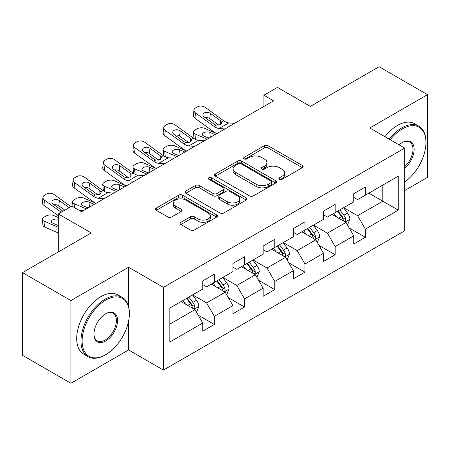 <?xml version="1.0" encoding="UTF-8"?>
<svg xmlns="http://www.w3.org/2000/svg" width="450" height="450" viewBox="0 0 450 450"><rect width="100%" height="100%" fill="white"/><g stroke="black" fill="none" stroke-linecap="round" stroke-linejoin="round"><path stroke-width="0.67" d="M279.456 179.319A1.879 1.086 0 0 0 282.116 179.319L302.304 167.659A2.689 1.552 0 0 0 303.092 166.562A2.689 1.552 0 0 0 302.304 165.465L268.099 145.721A2.689 1.552 0 0 0 264.302 145.721L244.108 157.376A1.879 1.086 0 0 0 243.557 158.141A1.879 1.086 0 0 0 244.108 158.912A1.879 1.086 0 0 0 246.769 158.912L249.384 157.404A8.601 4.967 0 0 1 261.546 157.404L264.398 159.047A8.601 4.967 0 0 1 266.912 162.557A8.601 4.967 0 0 1 264.398 166.072L261.782 167.58A1.879 1.086 0 0 0 261.231 168.345A1.879 1.086 0 0 0 261.782 169.116A1.879 1.086 0 0 0 264.442 169.116L267.058 167.608A8.601 4.967 0 0 1 279.219 167.608L282.066 169.251A8.601 4.967 0 0 1 284.586 172.761A8.601 4.967 0 0 1 282.066 176.271L279.456 177.784A1.879 1.086 0 0 0 278.904 178.549A1.879 1.086 0 0 0 279.456 179.319L279.456 177.784M180.877 222.294A2.689 1.552 0 0 0 180.09 223.391A2.689 1.552 0 0 0 180.877 224.488L190.474 230.029A2.689 1.552 0 0 0 194.276 230.029L216.697 217.086A2.689 1.552 0 0 0 217.485 215.989A2.689 1.552 0 0 0 216.697 214.892L182.492 195.143A2.689 1.552 0 0 0 178.695 195.143L156.268 208.091A2.689 1.552 0 0 0 155.481 209.188A2.689 1.552 0 0 0 156.268 210.285L167.861 216.973A2.689 1.552 0 0 0 171.664 216.973L181.26 211.438A2.689 1.552 0 0 0 182.047 210.336A2.689 1.552 0 0 0 181.26 209.239L175.511 205.92A7.189 4.151 0 0 1 173.407 202.989A7.189 4.151 0 0 1 177.84 199.153A7.189 4.151 0 0 1 185.676 200.053L208.192 213.053A7.189 4.151 0 0 1 210.302 215.989A7.189 4.151 0 0 1 205.864 219.825A7.189 4.151 0 0 1 198.028 218.925L194.276 216.754A2.689 1.552 0 0 0 190.474 216.754L180.877 222.294L180.877 224.488M404.657 190.575L427.5 177.384L427.5 94.674L379.103 66.729L310.376 106.408L277.464 87.407L263.914 95.231L273.594 100.823L81.546 211.697L71.865 206.111L58.314 213.936L58.314 251.938M128.588 306.512L128.588 267.249L70.898 300.555L22.5 272.616L91.226 232.937L58.314 213.936M128.588 267.249L163.434 287.37L404.657 148.101L404.657 230.811L163.434 370.08L163.434 287.37M427.5 94.674L369.81 127.98L404.657 148.101M249.576 195.913A2.689 1.552 0 0 0 253.373 195.913L275.794 182.964A2.689 1.552 0 0 0 276.581 181.868A2.689 1.552 0 0 0 275.794 180.771L241.594 161.021A2.689 1.552 0 0 0 237.791 161.021L215.37 173.97A2.689 1.552 0 0 0 214.583 175.067A2.689 1.552 0 0 0 215.37 176.164L249.576 195.913M209.565 179.724A1.879 1.086 0 0 1 211.472 179.989L211.472 177.756L246.246 197.831A2.689 1.552 0 0 1 247.033 198.928A2.689 1.552 0 0 1 246.246 200.025L223.824 212.974A2.689 1.552 0 0 1 220.022 212.974L185.822 193.224L185.822 191.031A2.689 1.552 0 0 0 185.034 192.127A2.689 1.552 0 0 0 185.822 193.224M185.822 191.031L195.418 185.49A2.689 1.552 0 0 1 199.215 185.49L213.086 193.5A2.689 1.552 0 0 0 216.889 193.5L223.256 189.821A2.689 1.552 0 0 0 224.044 188.724A2.689 1.552 0 0 0 223.256 187.627L208.811 179.291A1.879 1.086 0 0 1 208.26 178.521A1.879 1.086 0 0 1 209.424 177.519A1.879 1.086 0 0 1 211.472 177.756M70.898 300.555L70.898 383.271L22.5 355.326L22.5 272.616M198.186 315.146L214.352 324.478L214.352 316.316L232.937 305.589L232.937 313.746L244.553 307.041L244.553 298.879L263.137 288.152L263.137 296.308L274.753 289.603L274.753 281.447L293.338 270.714L293.338 278.876L304.954 272.166L304.954 264.009L323.539 253.277L323.539 261.439L335.154 254.734L335.154 246.572L353.739 235.839L353.739 244.001L365.355 237.296L365.355 229.134L398.267 210.133L398.267 176.158L382.781 185.096L382.781 201.195L398.267 210.133M214.352 324.478L202.736 331.183L202.736 323.021L169.824 342.022L169.824 308.048L202.736 289.046L202.736 280.884L214.352 274.179L214.352 282.336L232.937 271.609L232.937 263.447L244.553 256.742L244.553 264.904L263.137 254.171L263.137 246.015L274.753 239.304L274.753 247.466L293.338 236.734L293.338 228.578L304.954 221.873L304.954 230.029L323.539 219.302L323.539 211.14L335.154 204.435L335.154 212.591L353.739 201.864L353.739 193.703L365.355 186.998L365.355 195.159L398.267 176.158M211.252 284.124L225.191 292.174L206.606 302.906L192.667 294.857M202.736 284.574L206.606 286.808L214.352 282.336M206.606 302.906L214.352 316.316M225.191 292.174L232.937 305.589M241.453 266.692L255.392 274.736L236.807 285.469L222.868 277.419M232.937 267.137L236.807 269.376L244.553 264.904M236.807 285.469L244.553 298.879M255.392 274.736L263.137 288.152M271.654 249.255L285.593 257.304L267.007 268.031L253.069 259.982M263.137 249.699L267.007 251.938L274.753 247.466M267.007 268.031L274.753 281.447M285.593 257.304L293.338 270.714M301.854 231.817L315.793 239.867L297.208 250.594L283.269 242.55M293.338 232.268L297.208 234.501L304.954 230.029M297.208 250.594L304.954 264.009M315.793 239.867L323.539 253.277M332.055 214.38L345.999 222.429L327.414 233.162L313.47 225.112M323.539 214.83L327.414 217.063L335.154 212.591M327.414 233.162L335.154 246.572M345.999 222.429L353.739 235.839M368.843 193.146L382.781 201.195L357.615 215.724L343.671 207.675M353.739 197.393L357.615 199.626L365.355 195.159M357.615 215.724L365.355 229.134M70.898 383.271L128.588 349.959L163.434 370.08M263.914 95.231L263.914 106.408M169.824 324.141L194.991 309.611L181.052 301.562M194.991 309.611L202.736 323.021M349.189 227.964L365.355 237.296M318.988 245.396L335.154 254.734M288.787 262.834L304.954 272.166M258.587 280.271L274.753 289.603M228.386 297.709L244.553 307.041M128.588 349.959L128.588 321.12M280.204 179.584L282.066 178.509A8.601 4.967 0 0 0 284.586 174.999L284.586 172.761M266.912 162.557L266.912 164.796A8.601 4.967 0 0 1 264.398 168.306L262.536 169.38M302.271 167.681L268.099 147.954A2.689 1.552 0 0 0 264.302 147.954L244.862 159.176M275.76 182.987L241.594 163.26A2.689 1.552 0 0 0 237.791 163.26L215.404 176.186M271.046 182.638A1.879 1.086 0 0 0 271.597 181.868A1.879 1.086 0 0 0 271.046 181.102L241.02 163.766A1.879 1.086 0 0 0 238.359 163.766L235.609 165.358A8.601 4.967 0 0 0 233.089 168.868A8.601 4.967 0 0 0 235.609 172.378L256.129 184.224A8.601 4.967 0 0 0 268.29 184.224L271.046 182.638L271.046 184.871A1.879 1.086 0 0 0 271.597 184.106L271.597 181.868M233.089 168.868L233.089 171.101A8.601 4.967 0 0 0 235.609 174.611L235.609 172.378M271.046 184.871L268.29 186.463A8.601 4.967 0 0 1 256.129 186.463L235.609 174.611M185.856 193.241L195.418 187.723L195.418 185.49M224.044 188.724L224.044 190.963A2.689 1.552 0 0 1 223.256 192.06L216.889 195.733A2.689 1.552 0 0 1 213.086 195.733L199.215 187.723A2.689 1.552 0 0 0 195.418 187.723M211.472 179.989L246.212 200.047M227.481 201.808A7.189 4.151 0 0 0 235.316 202.708A7.189 4.151 0 0 0 239.754 198.872A7.189 4.151 0 0 0 237.651 195.941L229.714 191.357A2.689 1.552 0 0 0 225.917 191.357L219.549 195.036A2.689 1.552 0 0 0 218.762 196.132A2.689 1.552 0 0 0 219.549 197.229L227.481 201.808L227.481 204.041A7.189 4.151 0 0 0 235.316 204.941A7.189 4.151 0 0 0 239.754 201.111L239.754 198.872M218.762 196.132L218.762 198.366A2.689 1.552 0 0 0 219.549 199.463L219.549 197.229M227.481 204.041L219.549 199.463M210.302 215.989L210.302 218.222A7.189 4.151 0 0 1 205.864 222.058A7.189 4.151 0 0 1 198.028 221.158L194.276 218.993A2.689 1.552 0 0 0 190.474 218.993L180.917 224.511M173.407 202.989L173.407 205.222A7.189 4.151 0 0 0 175.511 208.159L175.511 205.92M181.221 211.455L175.511 208.159M216.664 217.108L182.492 197.381A2.689 1.552 0 0 0 178.695 197.381L156.308 210.302M347.524 225.079L349.83 219.279A7.256 4.191 -120 0 0 347.512 213.097L343.519 207.765M216.827 133.594L204.604 128.323A5.473 2.739 -5.9 0 0 196.892 128.897L194.957 130.016A5.473 2.739 -5.9 0 0 193.348 132.233A5.473 2.739 -5.9 0 0 194.923 133.909L195.491 139.416M336.555 216.979L333.838 213.356M207.146 139.185L194.923 133.909M344.874 221.782L345.752 220.854L345.909 219.589A7.256 4.191 -120 0 0 343.834 215.224L339.84 209.891M338.023 210.938L342.456 216.855A3.696 2.132 60 0 1 343.125 217.98L345.909 219.589M215.083 134.601L209.773 132.311A4.382 2.194 174.1 0 0 203.602 132.773A4.382 2.194 174.1 0 0 202.32 134.544A4.382 2.194 174.1 0 0 203.58 135.889L208.89 138.178M194.096 138.617A5.473 2.739 174.1 0 1 193.956 138.127L193.348 132.233M209.374 137.903A4.382 2.194 -5.9 0 0 207.939 137.767M337.517 211.23L341.511 216.562A7.256 4.191 60 0 1 343.586 220.928M224.843 128.97L219.071 128.475A13.691 7.903 60 0 1 214.071 126.388L195.531 112.984L194.923 118.176A5.473 3.533 -173.3 0 1 193.359 115.307L193.961 110.109A5.473 3.533 6.7 0 0 195.531 112.984M216.855 133.577A20.531 11.857 60 0 1 213.463 131.586L194.923 118.176M234.523 123.379L228.752 122.884A13.691 7.903 60 0 1 223.746 120.802L205.211 107.392A5.473 3.533 6.7 0 0 197.499 106.853L195.559 107.966A5.473 3.533 6.7 0 0 193.961 110.109M220.736 124.56L220.579 120.774L221.873 122.794L220.596 124.644L216.152 125.184L214.386 124.352L204.188 116.978A4.382 2.824 -173.3 0 1 202.933 114.683A4.382 2.824 -173.3 0 1 204.21 112.967A4.382 2.824 -173.3 0 1 210.381 113.4L209.773 118.592L218.976 125.246M209.773 118.592A4.382 2.824 6.7 0 0 205.093 117.63M220.579 120.774L210.381 113.4M404.657 181.946A33.401 19.282 120 0 0 425.953 142.515A33.401 19.282 120 0 0 402.334 128.874A33.401 19.282 120 0 0 390.201 139.753M389.194 139.174A34.223 19.761 -60 0 1 401.754 127.873A34.223 19.761 -60 0 1 418.866 126.174A34.223 19.761 -60 0 1 425.953 141.84L425.953 142.515M399.105 144.894A16.701 9.641 -60 0 1 402.334 142.515L402.334 142.515A16.701 9.641 -60 0 1 414.084 148.016A16.701 9.641 -60 0 1 404.657 168.176M384.936 136.716A34.223 19.761 -60 0 1 397.491 125.409A34.223 19.761 -60 0 1 414.602 123.716L418.866 126.174M404.657 166.663A15.879 9.169 120 0 0 412.599 152.91A15.879 9.169 120 0 0 409.691 142.059A15.879 9.169 120 0 0 402.041 142.689M105.165 354.988L105.744 354.656A33.401 19.282 120 0 0 129.364 313.746A33.401 19.282 120 0 0 105.744 300.111A33.401 19.282 120 0 0 82.125 341.016A33.401 19.282 120 0 0 105.744 354.656L105.165 354.988A34.223 19.761 -60 0 1 88.054 356.687A34.223 19.761 -60 0 1 82.806 329.259A34.223 19.761 -60 0 1 105.165 299.104A34.223 19.761 -60 0 1 122.276 297.411A34.223 19.761 -60 0 1 129.364 313.076L129.364 313.746M105.744 341.016A16.701 9.641 -60 0 1 93.938 334.198A16.701 9.641 -60 0 1 105.744 313.746L105.744 313.746A16.701 9.641 -60 0 1 117.557 320.563A16.701 9.641 -60 0 1 105.744 341.016M93.938 333.861A15.879 9.169 120 0 0 97.222 340.796A15.879 9.169 120 0 0 105.165 340.014A15.879 9.169 120 0 0 115.538 326.019A15.879 9.169 120 0 0 113.102 313.296A15.879 9.169 120 0 0 105.452 313.92M88.054 356.687L83.796 354.223A34.223 19.761 -60 0 1 78.547 326.801A34.223 19.761 -60 0 1 100.907 296.646A34.223 19.761 -60 0 1 118.018 294.952L122.276 297.411M317.323 242.516L319.629 236.711A7.256 4.191 -120 0 0 317.312 230.535L313.318 225.203M186.626 151.031L174.403 145.755A5.473 2.739 -5.9 0 0 166.691 146.334L164.751 147.454A5.473 2.739 -5.9 0 0 163.148 149.67A5.473 2.739 -5.9 0 0 164.722 151.346L165.291 156.853M306.354 234.411L303.637 230.788M176.946 156.623L164.722 151.346M314.674 239.22L315.551 238.286L315.709 237.021A7.256 4.191 -120 0 0 313.633 232.661L309.639 227.323M307.822 228.375L312.255 234.292A3.696 2.132 60 0 1 312.924 235.412L315.709 237.021M184.882 152.038L179.572 149.749A4.382 2.194 174.1 0 0 173.402 150.21A4.382 2.194 174.1 0 0 172.119 151.982A4.382 2.194 174.1 0 0 173.379 153.321L178.689 155.616M163.896 156.054A5.473 2.739 174.1 0 1 163.755 155.565L163.148 149.67M179.167 155.334A4.382 2.194 -5.9 0 0 177.739 155.205M307.316 228.667L311.31 234A7.256 4.191 60 0 1 313.386 238.365M287.123 259.954L289.429 254.149A7.256 4.191 -120 0 0 287.111 247.972L283.118 242.64M156.426 168.469L144.203 163.192A5.473 2.739 -5.9 0 0 136.491 163.772L134.55 164.891A5.473 2.739 -5.9 0 0 132.947 167.107A5.473 2.739 -5.9 0 0 134.522 168.784L135.09 174.285M276.154 251.848L273.437 248.226M146.745 174.054L134.522 168.784M284.473 256.652L285.351 255.724L285.508 254.458A7.256 4.191 -120 0 0 283.433 250.093L279.439 244.761M277.622 245.812L282.054 251.73A3.696 2.132 60 0 1 282.724 252.849L285.508 254.458M154.682 169.476L149.372 167.181A4.382 2.194 174.1 0 0 143.201 167.648A4.382 2.194 174.1 0 0 141.919 169.419A4.382 2.194 174.1 0 0 143.179 170.758L148.489 173.047M133.695 173.492A5.473 2.739 174.1 0 1 133.554 173.002L132.947 167.107M148.967 172.772A4.382 2.194 -5.9 0 0 147.538 172.637M277.116 246.105L281.109 251.438A7.256 4.191 60 0 1 283.185 255.803M194.642 146.402L188.871 145.912A13.691 7.903 60 0 1 183.87 143.826L165.33 130.416L164.722 135.613A5.473 3.533 -173.3 0 1 163.159 132.744L163.761 127.547A5.473 3.533 6.7 0 0 165.33 130.416M186.654 151.014A20.531 11.857 60 0 1 183.263 149.018L164.722 135.613M204.322 140.816L198.551 140.321A13.691 7.903 60 0 1 193.545 138.234L175.011 124.83A5.473 3.533 6.7 0 0 167.299 124.284L165.358 125.404A5.473 3.533 6.7 0 0 163.761 127.547M190.536 141.992L190.378 138.212L191.672 140.231L190.395 142.082L185.951 142.622L184.185 141.789L173.987 134.415A4.382 2.824 -173.3 0 1 172.732 132.114A4.382 2.824 -173.3 0 1 174.009 130.404A4.382 2.824 -173.3 0 1 180.18 130.838L179.572 136.029L188.775 142.684M179.572 136.029A4.382 2.824 6.7 0 0 174.893 135.067M190.378 138.212L180.18 130.838M164.441 163.839L158.67 163.344A13.691 7.903 60 0 1 153.669 161.263L135.129 147.853L134.522 153.051A5.473 3.533 -173.3 0 1 132.953 150.176L133.56 144.984A5.473 3.533 6.7 0 0 135.129 147.853M156.454 168.452A20.531 11.857 60 0 1 153.062 166.455L134.522 153.051M174.122 158.254L168.351 157.759A13.691 7.903 60 0 1 163.344 155.672L144.81 142.267A5.473 3.533 6.7 0 0 137.093 141.722L135.157 142.841A5.473 3.533 6.7 0 0 133.56 144.984M160.335 159.429L160.178 155.649L161.471 157.669L160.194 159.514L155.751 160.059L153.984 159.221L143.786 151.847A4.382 2.824 -173.3 0 1 142.532 149.552A4.382 2.824 -173.3 0 1 143.809 147.836A4.382 2.824 -173.3 0 1 149.979 148.275L149.372 153.467L158.574 160.121M149.372 153.467A4.382 2.824 6.7 0 0 144.692 152.505M160.178 155.649L149.979 148.275M256.922 277.386L259.228 271.586A7.256 4.191 -120 0 0 256.911 265.41L252.917 260.072M126.225 185.906L114.002 180.63A5.473 2.739 -5.9 0 0 106.29 181.209L104.349 182.323A5.473 2.739 -5.9 0 0 102.746 184.545A5.473 2.739 -5.9 0 0 104.321 186.216L104.889 191.722M245.947 269.286L243.236 265.663M116.544 191.492L104.321 186.216M254.273 274.089L255.15 273.161L255.308 271.896A7.256 4.191 -120 0 0 253.232 267.531L249.238 262.198M247.421 263.244L251.854 269.162A3.696 2.132 60 0 1 252.523 270.287L255.308 271.896M124.481 186.907L119.171 184.618A4.382 2.194 174.1 0 0 113.001 185.079A4.382 2.194 174.1 0 0 111.718 186.857A4.382 2.194 174.1 0 0 112.978 188.196L118.288 190.485M103.494 190.924A5.473 2.739 174.1 0 1 103.354 190.44L102.746 184.545M118.766 190.209A4.382 2.194 -5.9 0 0 117.337 190.074M246.915 263.537L250.909 268.875A7.256 4.191 60 0 1 252.984 273.234M226.721 294.823L229.028 289.024A7.256 4.191 -120 0 0 226.71 282.842L222.716 277.509M96.024 203.338L83.801 198.067A5.473 2.739 -5.9 0 0 76.089 198.641L74.149 199.761A5.473 2.739 -5.9 0 0 72.546 201.977A5.473 2.739 -5.9 0 0 74.121 203.653L74.531 207.647M215.747 286.723L213.036 283.101M86.344 208.929L74.121 203.653M224.072 291.527L224.949 290.599L225.107 289.333A7.256 4.191 -120 0 0 223.031 284.968L219.037 279.636M217.221 280.682L221.653 286.599A3.696 2.132 60 0 1 222.322 287.724L225.107 289.333M94.281 204.345L88.971 202.056A4.382 2.194 174.1 0 0 82.8 202.517A4.382 2.194 174.1 0 0 81.517 204.294A4.382 2.194 174.1 0 0 82.778 205.633L88.087 207.922M88.566 207.647A4.382 2.194 -5.9 0 0 87.137 207.512M216.714 280.974L220.708 286.307A7.256 4.191 60 0 1 222.784 290.672M196.521 312.261L198.827 306.456A7.256 4.191 -120 0 0 196.509 300.279L192.516 294.947M58.314 217.536L53.601 215.499A5.473 2.739 -5.9 0 0 45.889 216.079L43.948 217.198A5.473 2.739 -5.9 0 0 42.345 219.414A5.473 2.739 -5.9 0 0 43.92 221.091L44.527 226.986A5.473 2.739 174.1 0 1 42.953 225.309L42.345 219.414M185.546 304.161L182.835 300.532M58.314 227.301L43.92 221.091M58.314 232.937L44.527 226.986M193.871 308.964L194.749 308.036L194.906 306.765A7.256 4.191 -120 0 0 192.831 302.406L188.837 297.067M187.02 298.119L191.453 304.037A3.696 2.132 60 0 1 192.122 305.162L194.906 306.765M58.314 219.324A4.382 2.194 174.1 0 0 52.599 219.954A4.382 2.194 174.1 0 0 51.317 221.726A4.382 2.194 174.1 0 0 52.577 223.071L58.314 225.546M58.314 225.073A4.382 2.194 -5.9 0 0 56.936 224.949M186.514 298.412L190.507 303.744A7.256 4.191 60 0 1 192.583 308.109M134.241 181.277L128.469 180.782A13.691 7.903 60 0 1 123.463 178.701L104.929 165.291L104.321 170.482A5.473 3.533 -173.3 0 1 102.752 167.614L103.359 162.422A5.473 3.533 6.7 0 0 104.929 165.291M126.253 185.884A20.531 11.857 60 0 1 122.861 183.893L104.321 170.482M143.921 175.686L138.15 175.196A13.691 7.903 60 0 1 133.144 173.109L114.609 159.699A5.473 3.533 6.7 0 0 106.892 159.159L104.957 160.279A5.473 3.533 6.7 0 0 103.359 162.422M130.134 176.867L129.977 173.081L131.271 175.101L129.994 176.951L125.55 177.497L123.784 176.659L113.586 169.284A4.382 2.824 -173.3 0 1 112.331 166.989A4.382 2.824 -173.3 0 1 113.608 165.274A4.382 2.824 -173.3 0 1 119.779 165.707L119.171 170.904L128.374 177.559M119.171 170.904A4.382 2.824 6.7 0 0 114.491 169.942M129.977 173.081L119.779 165.707M104.04 198.714L98.269 198.219A13.691 7.903 60 0 1 93.263 196.132L74.728 182.728L74.121 187.92A5.473 3.533 -173.3 0 1 72.551 185.051L73.159 179.854A5.473 3.533 6.7 0 0 74.728 182.728M96.052 203.321A20.531 11.857 60 0 1 92.661 201.33L74.121 187.92M113.721 193.123L107.949 192.628A13.691 7.903 60 0 1 102.943 190.547L84.409 177.137A5.473 3.533 6.7 0 0 76.691 176.597L74.756 177.711A5.473 3.533 6.7 0 0 73.159 179.854M99.934 194.304L99.776 190.519L101.07 192.538L99.793 194.389L95.349 194.929L93.583 194.096L83.385 186.722A4.382 2.824 -173.3 0 1 82.131 184.427A4.382 2.824 -173.3 0 1 83.407 182.711A4.382 2.824 -173.3 0 1 89.578 183.144L88.971 188.342L98.173 194.991M88.971 188.342A4.382 2.824 6.7 0 0 84.291 187.374M99.776 190.519L89.578 183.144M61.234 212.248L44.527 200.166L43.92 205.357A5.473 3.533 -173.3 0 1 42.351 202.489L42.958 197.291A5.473 3.533 6.7 0 0 44.527 200.166M58.314 215.769L43.92 205.357M70.914 206.657L54.208 194.574A5.473 3.533 6.7 0 0 46.491 194.034L44.556 195.148A5.473 3.533 6.7 0 0 42.958 197.291M83.514 210.561L78.891 210.167M62.977 211.241L53.184 204.159A4.382 2.824 -173.3 0 1 51.93 201.859A4.382 2.824 -173.3 0 1 53.207 200.149A4.382 2.824 -173.3 0 1 59.377 200.582L58.77 205.774L64.839 210.167M58.77 205.774A4.382 2.824 6.7 0 0 54.09 204.812M69.171 207.664L59.377 200.582M282.066 178.509L282.066 176.271M261.782 169.116L261.782 167.58M264.398 168.306L264.398 166.072M244.108 158.912L244.108 157.376M264.302 147.954L264.302 145.721M268.099 147.954L268.099 145.721M302.304 167.659L302.304 165.465M215.37 176.164L215.37 173.97M237.791 163.26L237.791 161.021M241.594 163.26L241.594 161.021M275.794 182.964L275.794 180.771M256.129 186.463L256.129 184.224M268.29 186.463L268.29 184.224M199.215 187.723L199.215 185.49M213.086 195.733L213.086 193.5M216.889 195.733L216.889 193.5M223.256 192.06L223.256 189.821M246.246 200.025L246.246 197.831M190.474 218.993L190.474 216.754M194.276 218.993L194.276 216.754M198.028 221.158L198.028 218.925M181.26 211.438L181.26 209.239M156.268 210.285L156.268 208.091M178.695 197.381L178.695 195.143M182.492 197.381L182.492 195.143M216.697 217.086L216.697 214.892M345.279 222.013L349.779 219.42M343.834 215.224L347.512 213.097M338.676 218.199L341.511 216.562M209.773 132.311L210.296 137.368M216.152 125.184L214.071 126.388M223.746 120.802L221.664 122.006M228.752 122.884L219.071 128.475M315.079 239.451L319.579 236.852M313.633 232.661L317.312 230.535M308.475 235.637L311.31 234M179.572 149.749L180.096 154.8M284.878 256.888L289.378 254.289M283.433 250.093L287.111 247.972M278.274 253.074L281.109 251.438M149.372 167.181L149.895 172.237M185.951 142.622L183.87 143.826M193.545 138.234L191.464 139.444M198.551 140.321L188.871 145.912M155.751 160.059L153.669 161.263M163.344 155.672L161.263 156.876M168.351 157.759L158.67 163.344M254.678 274.326L259.178 271.727M253.232 267.531L256.911 265.41M248.074 270.512L250.909 268.875M119.171 184.618L119.694 189.675M224.477 291.763L228.977 289.164M223.031 284.968L226.71 282.842M217.873 287.949L220.708 286.307M88.971 202.056L89.494 207.112M194.276 309.195L198.776 306.596M192.831 302.406L196.509 300.279M187.672 305.381L190.507 303.744M125.55 177.497L123.463 178.701M133.144 173.109L131.062 174.313M138.15 175.196L128.469 180.782M95.349 194.929L93.263 196.132M102.943 190.547L100.862 191.751M107.949 192.628L98.269 198.219M72.546 201.977L73.041 206.786"/></g></svg>
